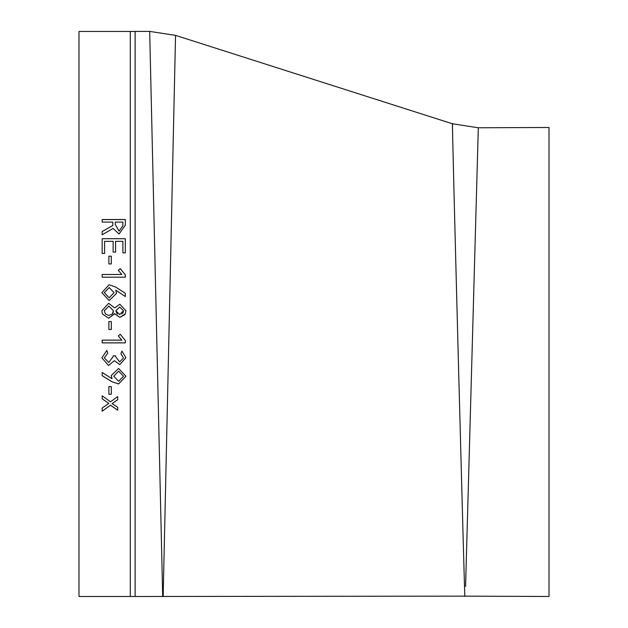 <?xml version="1.0" encoding="UTF-8"?>
<svg xmlns="http://www.w3.org/2000/svg" width="628" height="628" viewBox="0 0 628 628"><rect width="100%" height="100%" fill="white"/><g stroke="black" fill="none" stroke-linecap="round" stroke-linejoin="round"><path stroke-width="0.94" d="M78.995 313.976L78.995 31.471L130.294 31.471L130.294 596.482L78.995 596.482L78.995 313.976M125.938 310.774L125.231 313.976L119.838 317.328L114.626 313.615L108.652 318.239L102.411 313.976L101.862 310.774L108.652 303.308L114.626 307.932L119.838 304.219L125.938 310.774L119.838 304.227L114.626 307.932L108.652 303.316L101.862 310.774M125.325 252.888L122.892 252.888L122.892 241.34L115.576 241.34L115.576 252.118L113.134 252.118L113.134 241.34L104.601 241.34L104.601 253.469L102.16 253.469L102.16 238.695L125.325 238.695L125.325 252.888M111.305 263.948L108.872 263.948L108.872 256.169L111.305 256.169L111.305 263.948M102.16 274.483L121.793 274.483L118.276 270.276L120.278 268.651L125.325 274.836L125.325 277.199L102.16 277.199L102.16 274.483M115.78 290.254L116.486 293.425L109.17 300.569L101.862 292.656L109.091 284.767L115.583 286.996L125.325 293.26L125.325 296.526L115.842 290.191L116.486 293.433M111.305 329.512L108.872 329.512L108.872 321.591L111.305 321.591L111.305 329.512L108.872 329.504M102.16 340.148L121.793 340.148L118.276 335.917L120.278 334.277L125.325 340.502L125.325 342.88L102.16 342.88L102.16 340.148M115.576 356.665L119.634 361.901L123.496 357.968L120.898 353.737L121.918 351.091L125.938 357.772L119.775 364.601L114.32 360.676L108.526 365.496L101.862 357.827L106.831 350.393L107.749 353.164L104.295 357.827L108.746 362.497L113.134 356.665L113.134 355.817L115.576 355.817L115.576 356.665M112.019 378.598L111.305 375.497L118.621 368.495L125.938 376.243L118.606 383.951L112.035 381.777L102.16 375.662L102.16 372.459L111.949 378.66L111.305 375.473M111.305 394.235L108.872 394.235L108.872 386.605L111.305 386.605L111.305 394.235M108.872 403.411L102.16 408.019L102.16 411.207L110.536 405.217L117.711 410.217L117.711 407.274L112.129 403.631L117.711 399.753L117.711 396.543L110.536 401.818L102.16 395.789L102.16 398.835L108.872 403.411L102.16 398.804M125.325 225.146L119.077 234.009L113.079 228.435L102.16 234.762L102.16 231.512L112.828 225.483L112.828 222.1L102.16 222.1L102.16 219.51L125.325 219.51L125.325 225.146M162.699 596.6L149.684 31.4L135.13 31.455L135.13 596.49L464.838 596.145C464.924 609.866 451.595 110.018 452.458 123.787L175.542 35.372L163.162 596.6M465.576 586.411L478.316 127.767L452.458 123.787L452.56 128.332M478.316 127.767L549.005 127.484L549.005 596.482L464.846 596.145M102.16 231.551L112.828 225.483M102.16 219.557L125.325 219.557M115.269 224.463L119.077 231.12L122.892 225.797L122.892 222.1L115.269 222.1L115.269 224.424L119.077 231.088L122.892 225.758M117.711 399.714L112.129 403.631M117.711 410.178L110.536 405.178L102.16 411.167M111.305 394.196L108.872 394.196M125.938 376.235L118.606 383.92L112.035 381.753L102.16 375.63M123.496 376.243L118.621 371.156L113.747 376.243L118.621 381.29L123.496 376.243L118.621 371.179L113.747 376.243M123.496 357.968L120.898 353.721M125.938 357.764L119.775 364.578L114.32 360.66L108.526 365.48L101.862 357.811M107.741 353.148L104.295 357.827M121.793 340.086L118.276 335.909M125.325 342.864L102.16 342.864M125.938 310.868L125.922 311.268M125.443 313.49L125.137 314.165M124.854 314.659L119.838 317.328L114.767 313.867M114.563 313.874L108.652 318.239L102.411 313.976M113.346 311.778L113.44 310.774L108.872 306.048L104.295 310.774L105.449 313.976L108.872 315.499L112.286 313.976L112.938 312.98M113.071 312.689L113.299 312.014M121.863 313.984L123.057 312.697M123.135 312.548L123.496 310.774L119.689 306.966L115.882 310.774L117.036 313.615M117.146 313.717L117.538 314M115.882 310.774L119.689 314.581L123.496 310.774M104.295 310.774L105.449 313.976M113.44 310.774L112.286 313.976M101.862 292.664L109.091 284.774L115.583 287.004L125.325 293.268M104.295 292.664L109.17 297.829L114.053 292.656L109.17 287.498L104.295 292.656L109.17 297.837L114.053 292.656M102.16 274.499L121.793 274.483M118.276 270.299L120.278 268.674L125.325 274.852M108.872 256.193L111.305 256.193M102.16 238.726L125.325 238.726M452.458 123.787L450.943 123.308M175.542 35.372L149.684 31.4M135.13 31.455L130.294 31.471M130.294 596.482L135.13 596.49"/></g></svg>
